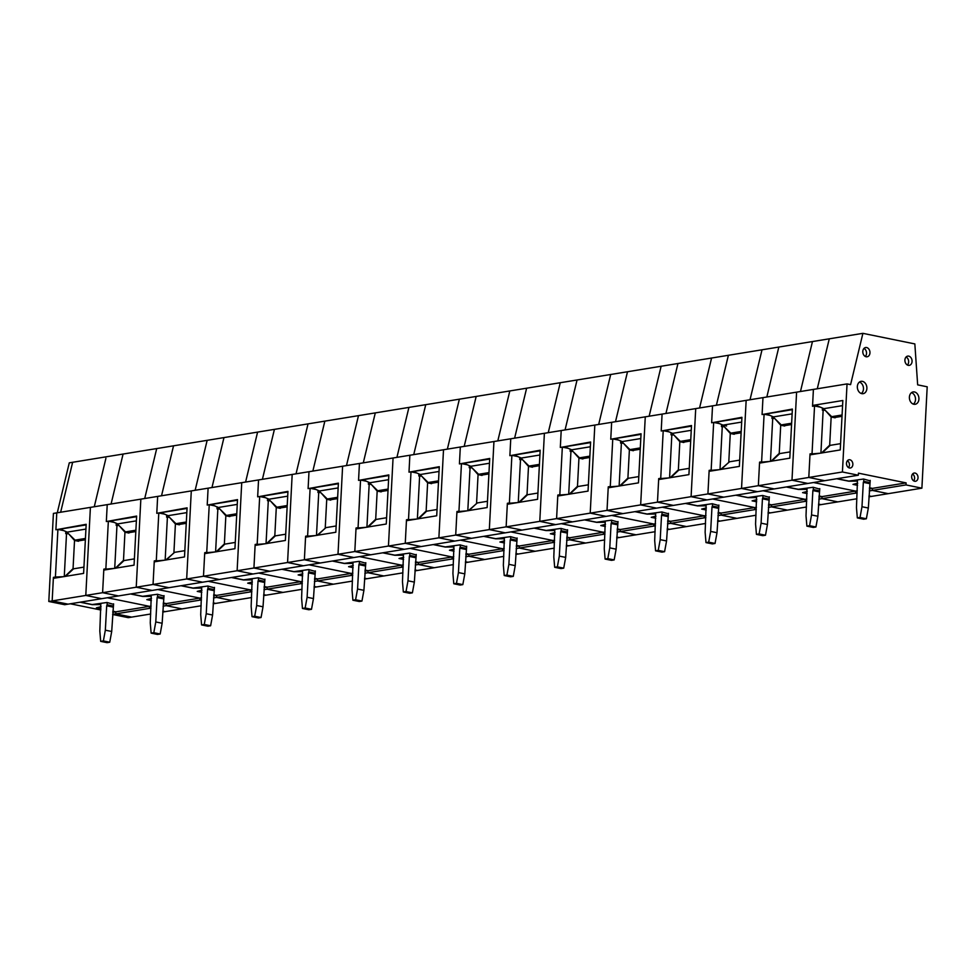 <?xml version="1.0" encoding="UTF-8"?>
<svg xmlns="http://www.w3.org/2000/svg" width="976" height="976" viewBox="0 0 976 976"><rect width="100%" height="100%" fill="white"/><g stroke="black" fill="none" stroke-linecap="round" stroke-linejoin="round"><path stroke-width="1.46" d="M65.782 532.371L66.929 532.176L75.067 540.143L78.629 540.863L85.376 539.765M818.132 453.547L810.031 453.913L808.799 477.459L791.987 480.204L796.599 392.145L791.987 480.204L741.54 488.439L746.152 400.367L741.54 488.439L691.093 496.674L695.717 408.602L691.093 496.674L640.659 504.897L645.27 416.837L640.659 504.897L590.212 513.132L594.823 425.06L590.212 513.132L539.777 521.355L544.388 433.295L539.777 521.355L489.33 529.59L493.941 441.53L489.33 529.59L438.883 537.825L443.507 449.753L438.883 537.825L388.448 546.048L393.06 457.988L388.448 546.048L338.001 554.283L342.613 466.223L338.001 554.283L287.566 562.518L292.178 474.446L287.566 562.518L237.119 570.74L241.731 482.681L237.119 570.74L186.672 578.975L191.296 490.916L186.672 578.975L136.237 587.21L140.849 499.139L136.237 587.21L85.79 595.433L90.402 507.374L85.79 595.433L52.167 600.923L53.351 578.341L83.607 573.4L86.181 524.307L57.303 529.529M86.156 524.893L60.195 529.126L67.271 532.127L85.937 529.077M61.5 577.011L53.399 577.365L52.167 600.923L68.052 604.156L52.167 600.923L48.8 601.472L53.412 513.413L56.779 512.864L55.925 529.248M65.77 532.811L68.052 533.274M60.646 512.229L72.639 462.282L60.646 512.229M112.643 614.38L115.741 613.88L131.638 617.113L115.741 613.88L115.851 611.83L115.741 613.88L150.999 608.121M96.783 607.755L100.931 608.792L96.368 607.865L101.016 606.657M112.813 611.208L115.851 611.83L112.813 611.208M111.935 568.776L103.834 569.142L102.602 592.688L118.499 595.933L101.687 598.678L85.79 595.433L101.687 598.678L64.697 604.705L48.8 601.472M151.097 606.072L149.474 606.34L149.365 608.39L149.474 606.34L107.323 597.751L149.474 606.34L112.752 612.33M201.544 597.849L199.921 598.117L199.812 600.155L199.921 598.117L157.77 589.528L199.921 598.117L166.286 603.595L163.26 602.985L166.286 603.595L166.176 605.645L182.073 608.89L165.261 611.635L162.809 611.135L165.261 611.635L162.76 612.037M150.707 614.002L128.271 617.662L112.63 614.477M105.908 458.33L94.269 506.739L105.908 458.33M814.008 406.053L812.569 405.443L842.837 400.502L840.251 449.936L809.982 454.877L808.799 477.459L824.696 480.704L808.799 477.459L842.422 471.981L858.319 475.214L858.429 473.165L906.106 482.888L905.996 484.926L921.893 488.171L927.2 386.801L917.66 384.849L914.841 343.918L862.906 333.341L829.283 338.818L817.278 388.765L829.283 338.818L812.459 341.563L812.093 343.101L812.459 341.563L778.836 347.053L766.831 397L778.836 347.053L762.024 349.798L761.658 351.323L762.024 349.798L728.389 355.288L716.396 405.235L728.389 355.288L711.577 358.033L711.211 359.558L711.577 358.033L677.954 363.511L665.949 413.458L677.954 363.511L661.142 366.256L660.764 367.793L661.142 366.256L627.507 371.746L615.502 421.693L627.507 371.746L610.695 374.491L610.329 376.016L610.695 374.491L577.06 379.981L565.067 429.928L577.06 379.981L560.248 382.726L559.882 384.251L560.248 382.726L526.625 388.204L514.62 438.151L526.625 388.204L509.814 390.949L509.448 392.486L509.814 390.949L476.178 396.439L464.186 446.386L476.178 396.439L459.367 399.184L459.001 400.709L459.367 399.184L425.743 404.674L413.739 454.609L425.743 404.674L408.92 407.407L408.554 408.944L408.92 407.407L375.296 412.897L363.292 462.844L375.296 412.897L358.485 415.642L358.119 417.167L358.485 415.642L324.849 421.132L312.857 471.079L324.849 421.132L308.038 423.877L307.672 425.402L308.038 423.877L274.415 429.367L262.41 479.301L274.415 429.367L257.603 432.1L257.225 433.637L257.603 432.1L223.968 437.59L211.975 487.536L223.968 437.59L207.156 440.335L206.79 441.86L207.156 440.335L173.533 445.825L161.528 495.771L173.533 445.825L156.709 448.57L156.343 450.095L156.709 448.57L123.086 454.047L111.081 503.994L123.086 454.047L69.284 462.831L57.279 512.778M80.422 602.143L92.183 604.547L106.957 602.497L113.558 604.327M101.028 606.84L96.77 607.938M83.936 567.117L73.566 568.813L65.514 576.352M75.067 540.143L85.449 538.447M812.569 405.443L813.411 389.4L56.779 512.864L55.888 529.761L57.913 529.431L55.412 577.036L63.513 576.682M116.229 524.136L117.376 523.953L125.501 531.908L129.064 532.64L135.823 531.542M162.382 560.541L154.281 560.907L153.049 584.465L168.946 587.698L152.122 590.443L136.237 587.21L152.122 590.443L118.499 595.933L102.602 592.688L103.785 570.106L134.054 565.165L136.628 516.072L107.75 521.294M136.591 516.67L110.642 520.903L117.718 523.892L136.372 520.855M116.205 524.576L118.486 525.039M104.871 569.35L106.896 569.02L105.859 568.813L108.348 521.196L106.335 521.526L107.226 504.629L106.36 521.013M147.23 599.52L151.378 600.557L146.815 599.63L151.451 598.422M201.446 599.898L166.176 605.645L166.286 603.595L163.199 604.107M251.991 589.614L250.356 589.882L250.246 591.932L250.356 589.882L208.205 581.293L250.356 589.882L216.733 595.372L213.695 594.75L216.733 595.372L216.623 597.422L232.52 600.655L215.708 603.4L213.256 602.9L215.708 603.4L213.195 603.802M201.154 605.779L182.073 608.89L166.176 605.645L163.077 606.157M156.343 450.095L144.716 498.516L156.343 450.095M130.869 593.908L142.63 596.312L157.392 594.262L163.992 596.104M151.475 598.605L147.217 599.715M134.383 558.882L124.001 560.578L115.961 568.117M125.501 531.908L135.884 530.212M166.676 515.901L167.823 515.718L175.948 523.685L179.511 524.405L186.257 523.307M212.817 552.318L204.728 552.684L203.484 576.23L219.38 579.476L202.569 582.208L186.672 578.975L202.569 582.208L168.946 587.698L153.049 584.465L154.232 561.871L184.501 556.942L187.075 507.849L158.185 513.071M187.038 508.435L161.089 512.668L168.153 515.67L186.819 512.62M166.652 516.341L168.933 516.804M155.318 561.127L157.331 560.797L156.294 560.578L158.795 512.973L156.782 513.303L157.661 496.394L156.807 512.79M197.664 591.297L201.812 592.334L197.25 591.395L201.898 590.199M251.881 591.663L216.623 597.422L216.733 595.372L213.634 595.872M302.426 581.391L300.803 581.647L300.693 583.697L300.803 581.647L258.652 573.058L300.803 581.647L267.168 587.137L264.142 586.515L267.168 587.137L267.07 589.187L282.955 592.42L266.143 595.165L263.691 594.665L266.143 595.165L263.642 595.58M251.588 597.544L232.52 600.655L216.623 597.422L213.524 597.922M206.79 441.86L195.151 490.281L206.79 441.86M181.304 585.685L193.065 588.077L207.839 586.027L214.439 587.869M201.91 590.37L197.652 591.48M184.83 550.659L174.448 552.355L166.396 559.895M175.948 523.685L186.331 521.989M217.111 507.679L218.258 507.483L226.395 515.45L229.958 516.182L236.704 515.072M263.264 544.083L255.163 544.449L253.931 567.995L269.827 571.241L253.016 573.986L237.119 570.74L253.016 573.986L219.38 579.476L203.484 576.23L204.679 553.648L234.935 548.707L237.51 499.614L208.632 504.836M237.485 500.2L211.524 504.433M217.087 508.118L219.38 508.581M205.765 552.892L207.778 552.562L206.741 552.355L209.242 504.738L207.217 505.068L208.108 488.171L207.241 504.555M248.111 583.062L252.259 584.099L247.697 583.172L252.333 581.964M302.328 583.428L267.07 589.187L267.168 587.137L264.081 587.637M352.873 573.156L351.238 573.424L351.14 575.462L351.238 573.424L309.099 564.836L351.238 573.424L317.615 578.902L314.589 578.292L317.615 578.902L317.505 580.952L333.402 584.197L316.59 586.942L314.138 586.442L316.59 586.942L314.089 587.345M302.035 589.309L282.955 592.42L267.07 589.187L263.971 589.687M257.225 433.637L245.598 482.046L257.225 433.637M231.751 577.45L243.512 579.854L258.286 577.804L264.886 579.634M252.357 582.147L248.099 583.245M218.258 507.483L211.524 504.446M218.6 507.435L237.266 504.385M235.265 542.424L224.883 544.12L216.843 551.66M226.395 515.45L236.765 513.754M267.558 499.444L268.705 499.261L276.83 507.215L280.393 507.947L287.139 506.849M313.711 535.861L305.61 536.214L304.378 559.773L320.262 563.006L303.451 565.751L287.566 562.518L303.451 565.751L269.827 571.241L253.931 567.995L255.114 545.413L285.382 540.472L287.957 491.379L259.067 496.601M287.92 491.977L261.971 496.211L269.034 499.2L287.7 496.162M267.534 499.883L269.815 500.346M256.2 544.657L258.225 544.327L257.188 544.12L259.677 496.503L257.664 496.833L258.542 479.936L257.688 496.32M298.546 574.827L302.706 575.864L298.144 574.937L302.78 573.729M352.763 575.206L317.505 580.952L317.615 578.902L314.528 579.415M403.308 564.921L401.685 565.189L401.575 567.239L401.685 565.189L359.534 556.601L401.685 565.189L368.062 570.679L365.024 570.057L368.062 570.679L367.952 572.729L383.849 575.962L367.025 578.707L364.573 578.207L367.025 578.707L364.524 579.11M352.47 581.086L333.402 584.197L317.505 580.952L314.406 581.464M307.672 425.402L296.045 473.824L307.672 425.402M282.198 569.228L293.959 571.619L308.721 569.569L315.321 571.411M302.804 573.912L298.546 575.023M285.712 534.201L275.33 535.885L267.278 543.425M276.83 507.215L287.212 505.519M318.005 491.209L319.14 491.026L327.277 498.992L330.84 499.712L337.586 498.614M364.146 527.626L356.045 527.992L354.813 551.538L370.709 554.783L353.898 557.528L338.001 554.283L353.898 557.528L320.262 563.006L304.378 559.773L305.561 537.19L335.829 532.249L338.391 483.157L309.514 488.378M338.367 483.742L312.405 487.976L319.481 490.977L338.147 487.927M317.981 491.648L320.262 492.124M306.647 536.434L308.66 536.105L307.623 535.885L310.124 488.281L308.099 488.61L308.989 471.701L308.135 488.098M348.993 566.605L353.141 567.642L348.578 566.702L353.227 565.507M403.21 566.971L367.952 572.729L368.062 570.679L364.963 571.18M453.755 556.698L452.132 556.954L452.022 559.004L452.132 556.954L409.981 548.366L452.132 556.954L418.497 562.444L415.471 561.834L418.497 562.444L418.387 564.494L434.283 567.727L417.472 570.472L415.02 569.972L417.472 570.472L414.971 570.887M402.917 572.851L383.849 575.962L367.952 572.729L364.853 573.229M358.119 417.167L346.48 465.589L358.119 417.167M332.633 560.993L344.394 563.384L359.168 561.334L365.768 563.176M353.239 565.69L348.981 566.788M336.147 525.966L325.777 527.662L317.725 535.202M327.277 498.992L337.659 497.296M368.44 482.986L369.587 482.791L377.712 490.757L381.287 491.489L388.033 490.379M414.593 519.391L406.492 519.757L405.26 543.315L421.156 546.548L404.345 549.293L388.448 546.048L404.345 549.293L370.709 554.783L354.813 551.538L355.996 528.955L386.264 524.014L388.838 474.922L359.961 480.143M388.802 475.507L362.852 479.753L369.928 482.742L388.594 479.692M368.416 483.425L370.697 483.889M357.082 528.199L359.107 527.87L358.07 527.662L360.559 480.046L358.546 480.375L359.436 463.478L358.57 479.863M399.44 558.37L403.588 559.407L399.025 558.479L403.661 557.272M453.657 558.736L418.387 564.494L418.497 562.444L415.41 562.945M504.202 548.463L502.567 548.732L502.457 550.781L502.567 548.732L460.416 540.143L502.567 548.732L468.944 554.209L465.906 553.599L468.944 554.209L468.834 556.259L484.73 559.504L467.919 562.249L465.467 561.749L467.919 562.249L465.418 562.652M453.364 564.616L434.283 567.727L418.387 564.494L415.3 564.994M408.554 408.944L396.927 457.354L408.554 408.944M383.08 552.758L394.841 555.161L409.603 553.111L416.203 554.941M403.686 557.455L399.428 558.565M386.594 517.731L376.211 519.427L368.172 526.967M377.712 490.757L388.094 489.061M418.887 474.751L420.034 474.568L428.159 482.522L431.721 483.254L438.468 482.156M465.027 511.168L456.939 511.522L455.707 535.08L471.591 538.313L454.779 541.058L438.883 537.825L454.779 541.058L421.156 546.548L405.26 543.315L406.443 520.72L436.711 515.779L439.285 466.699L410.396 471.908M439.249 467.284L413.299 471.518L420.363 474.507L439.029 471.469M418.863 475.19L421.144 475.654M407.529 519.964L409.542 519.635L408.517 519.427L411.006 471.811L408.993 472.14L409.871 455.243L409.017 471.628M449.875 550.135L454.023 551.172L449.46 550.244L454.108 549.037M504.092 550.513L468.834 556.259L468.944 554.209L465.845 554.722M554.636 540.228L553.014 540.497L552.904 542.546L553.014 540.497L510.863 531.908L553.014 540.497L519.378 545.987L516.353 545.364L519.378 545.987L519.281 548.036L535.165 551.269L518.354 554.014L515.901 553.514L518.354 554.014L515.853 554.417M503.799 556.393L484.73 559.504L468.834 556.259L465.735 556.771M459.001 400.709L447.362 449.131L459.001 400.709M433.515 544.535L445.288 546.926L460.05 544.876L466.65 546.719M454.121 549.22L449.875 550.33M437.041 509.509L426.658 511.192L418.606 518.744M428.159 482.522L438.541 480.839M469.322 466.516L470.469 466.333L478.606 474.299L482.168 475.019L488.915 473.921M515.474 502.933L507.374 503.299L506.141 526.845L522.038 530.09L505.226 532.835L489.33 529.59L505.226 532.835L471.591 538.313L455.707 535.08L456.89 512.498L487.146 507.557L489.72 458.464L460.843 463.685M489.696 459.049L463.734 463.283L470.81 466.284L489.476 463.234M469.297 466.955L471.591 467.431M457.976 511.741L459.989 511.412L458.952 511.192L461.453 463.588L459.428 463.917L460.318 447.008L459.452 463.405M500.322 541.912L504.47 542.949L499.907 542.022L504.555 540.814M554.539 542.278L519.281 548.036L519.378 545.987L516.292 546.487M605.083 532.005L603.449 532.262L603.351 534.311L603.449 532.262L561.31 523.673L603.449 532.262L569.825 537.752L566.8 537.142L569.825 537.752L569.716 539.801L585.612 543.034L568.801 545.779L566.348 545.279L568.801 545.779L566.3 546.194M554.246 548.158L535.165 551.269L519.281 548.036L516.182 548.536M509.448 392.486L497.809 440.896L509.448 392.486M483.962 536.3L495.723 538.691L510.497 536.641L517.097 538.484M504.568 540.997L500.31 542.095M487.475 501.274L477.105 502.969L469.053 510.509M478.606 474.299L488.976 472.604M519.769 458.293L520.916 458.11L529.041 466.064L532.603 466.796L539.35 465.686M565.921 494.698L557.821 495.064L556.588 518.622L572.485 521.855L555.661 524.6L539.777 521.355L555.661 524.6L522.038 530.09L506.141 526.845L507.325 504.263L537.593 499.322L540.167 450.229L511.278 455.45M540.131 450.827L514.181 455.06L521.257 458.049L539.911 454.999M519.744 458.732L522.026 459.196M508.411 503.506L510.436 503.177L509.399 502.969L511.888 455.353L509.875 455.682L510.753 438.785L509.899 455.17M550.769 533.677L554.917 534.714L550.354 533.787L554.99 532.579M604.986 534.043L569.716 539.801L569.825 537.752L566.739 538.264M655.518 523.77L653.896 524.039L653.786 526.088L653.896 524.039L611.745 515.45L653.896 524.039L620.272 529.529L617.235 528.907L620.272 529.529L620.163 531.566L636.059 534.811L619.235 537.556L616.783 537.056L619.235 537.556L616.734 537.959M604.693 539.923L585.612 543.034L569.716 539.801L566.617 540.301M559.882 384.251L548.256 432.661L559.882 384.251M534.409 528.065L546.17 530.468L560.932 528.419L567.532 530.261M555.015 532.762L550.757 533.872M537.922 493.039L527.54 494.734L519.488 502.274M529.041 466.064L539.423 464.369M570.216 450.058L571.363 449.875L579.488 457.829L583.05 458.561L589.797 457.463M616.356 486.475L608.268 486.829L607.023 510.387L622.92 513.62L606.108 516.365L590.212 513.132L606.108 516.365L572.485 521.855L556.588 518.622L557.772 496.028L588.04 491.099L590.602 442.006L561.725 447.228M590.578 442.592L564.628 446.825L571.692 449.814L590.358 446.776M570.191 450.497L572.473 450.961M558.858 495.271L560.871 494.942L559.834 494.734L562.335 447.118L560.309 447.447L561.2 430.55L560.346 446.935M601.204 525.442L605.352 526.479L600.789 525.552L605.437 524.344M655.421 525.82L620.163 531.566L620.272 529.529L617.174 530.029M705.965 515.535L704.343 515.804L704.233 517.853L704.343 515.804L662.192 507.215L704.343 515.804L670.707 521.294L667.682 520.672L670.707 521.294L670.61 523.343L686.494 526.576L669.682 529.321L667.23 528.821L669.682 529.321L667.181 529.736M655.128 531.7L636.059 534.811L620.163 531.566L617.064 532.079M610.329 376.016L598.691 424.438L610.329 376.016M584.844 519.842L596.604 522.233L611.379 520.184L617.979 522.026M605.449 524.527L601.192 525.637M588.369 484.816L577.987 486.499L569.935 494.051M579.488 457.829L589.87 456.146M620.651 441.835L621.797 441.64L629.935 449.607L633.497 450.326L640.244 449.228M666.803 478.24L658.702 478.606L657.47 502.152L673.367 505.397L656.555 508.142L640.659 504.897L656.555 508.142L622.92 513.62L607.023 510.387L608.207 487.805L638.475 482.864L641.049 433.771L612.172 438.993M641.025 434.357L615.063 438.59L622.139 441.591L640.805 438.541M620.626 442.274L622.908 442.738M609.292 487.048L611.318 486.719L610.281 486.499L612.769 438.895L610.756 439.224L611.647 422.327L610.781 438.712M651.651 517.219L655.799 518.256L651.236 517.329L655.872 516.121M705.868 517.585L670.61 523.343L670.707 521.294L667.621 521.794M756.412 507.313L754.777 507.569L754.68 509.618L754.777 507.569L712.639 498.992L754.777 507.569L721.154 513.059L718.129 512.449L721.154 513.059L721.044 515.108L736.941 518.354L720.129 521.086L717.677 520.586L720.129 521.086L717.628 521.501M705.575 523.465L686.494 526.576L670.61 523.343L667.511 523.844M660.764 367.793L649.138 416.203L660.764 367.793M635.291 511.607L647.051 513.998L661.826 511.949L668.414 513.791M655.896 516.304L651.639 517.402M638.804 476.581L628.422 478.277L620.382 485.816M629.935 449.607L640.305 447.911M671.098 433.6L672.244 433.417L680.37 441.372L683.932 442.104L690.679 440.993M717.25 470.005L709.149 470.371L707.917 493.929L723.802 497.162L706.99 499.907L691.093 496.674L706.99 499.907L673.367 505.397L657.47 502.152L658.654 479.57L688.922 474.629L691.496 425.536L662.606 430.758M691.459 426.134L665.51 430.367L672.574 433.356L691.24 430.306M671.073 434.039L673.355 434.503M659.739 478.813L661.752 478.484L660.728 478.277L663.216 430.66L661.203 430.989L662.082 414.092L661.228 430.477M702.086 508.984L706.246 510.021L701.671 509.094L706.319 507.886M756.302 509.362L721.044 515.108L721.154 513.059L718.055 513.571M806.847 499.078L805.224 499.346L805.115 501.396L805.224 499.346L763.073 490.757L805.224 499.346L771.601 504.836L768.563 504.214L771.601 504.836L771.491 506.873L787.388 510.119L770.564 512.864L768.112 512.363L770.564 512.864L768.063 513.266M756.01 515.23L736.941 518.354L721.044 515.108L717.946 515.621M711.211 359.558L699.572 407.968L711.211 359.558M685.725 503.372L697.498 505.775L712.26 503.726L718.861 505.568M706.331 508.069L702.086 509.179M689.251 468.346L678.869 470.042L670.817 477.581M680.37 441.372L690.752 439.676M721.532 425.365L722.679 425.182L730.817 433.149L734.379 433.869L741.126 432.771M767.685 461.782L759.584 462.136L758.352 485.694L774.249 488.927L757.437 491.672L741.54 488.439L757.437 491.672L723.802 497.162L707.917 493.929L709.101 471.335L739.357 466.406L741.931 417.313L713.053 422.535M741.906 417.899L715.945 422.132L723.021 425.121L741.687 422.083M721.52 425.804L723.802 426.268M710.186 470.578L712.199 470.249L711.162 470.042L713.663 422.425L711.638 422.754L712.529 405.857L711.675 422.242M752.533 500.761L756.681 501.798L752.118 500.859L756.766 499.651M806.749 501.127L771.491 506.873L771.601 504.836L768.502 505.336M857.294 490.843L855.671 491.111L855.562 493.161L855.671 491.111L813.52 482.522L855.671 491.111L822.036 496.601L819.01 495.979L822.036 496.601L821.926 498.651L837.823 501.884L821.011 504.629L818.559 504.128L821.011 504.629L818.51 505.043M806.457 507.008L787.388 510.119L771.491 506.873L768.393 507.386M761.658 351.323L750.019 399.745L761.658 351.323M736.172 495.149L747.933 497.54L762.707 495.491L769.308 497.333M756.778 499.834L752.52 500.944M726.571 425.975L723.021 425.121M739.686 460.123L729.316 461.819L721.264 469.358M730.817 433.149L741.199 431.453M771.979 417.142L773.126 416.947L781.251 424.914L784.814 425.634L791.573 424.536M858.319 475.214L807.872 483.449L791.987 480.204L807.872 483.449L774.249 488.927L758.352 485.694L759.535 463.112L789.804 458.171L792.378 409.078L763.5 414.3M792.341 409.664L766.392 413.897L773.468 416.898L792.122 413.848M771.955 417.582L774.236 418.045M760.621 462.356L762.646 462.026L761.609 461.819L764.098 414.202L762.085 414.532L762.976 397.635L762.11 414.019M802.98 492.526L807.128 493.563L802.565 492.636L807.201 491.428M857.196 492.892L821.926 498.651L822.036 496.601L818.949 497.101M906.106 482.888L872.483 488.366L869.445 487.756L872.483 488.366L872.373 490.416L888.27 493.661L871.458 496.406L869.006 495.906L871.458 496.406L868.945 496.808M856.904 498.773L837.823 501.884L821.926 498.651L818.827 499.151M812.093 343.101L800.466 391.51L812.093 343.101M786.619 486.914L798.38 489.318L813.142 487.268L819.742 489.098M807.225 491.611L802.967 492.709M790.133 451.888L779.751 453.584L771.711 461.123M781.251 424.914L791.634 423.218M100.833 603.485L99.82 631.082L100.687 641.366L103.383 640.927L109.739 642.22L111.703 631.484L113.582 603.839M113.46 606.084L107.104 604.791L106.689 605.803L105.335 630.191L103.383 640.927M107.104 604.791L107.226 602.546M100.687 641.366L107.043 642.659L109.739 642.22M105.335 630.191L111.703 631.484M106.689 605.803L113.045 607.096M151.28 595.262L150.267 622.859L151.134 633.131L153.818 632.692L160.174 633.997L162.138 623.249L164.017 595.616M163.907 597.849L157.551 596.556L157.124 597.568L155.782 621.956L153.818 632.692M157.551 596.556L157.661 594.311M151.134 633.131L157.49 634.437L160.174 633.997M155.782 621.956L162.138 623.249M157.124 597.568L163.48 598.861M201.727 587.027L200.714 614.624L201.568 624.908L204.265 624.469L210.621 625.762L212.585 615.026L214.464 587.381M214.342 589.626L207.986 588.333L207.571 589.333L206.229 613.721L204.265 624.469M207.986 588.333L208.108 586.088M201.568 624.908L207.925 626.202L210.621 625.762M206.229 613.721L212.585 615.026M207.571 589.333L213.927 590.639M252.162 578.792L251.149 606.389L252.015 616.673L254.699 616.234L261.056 617.527L263.02 606.791L264.911 579.146M264.789 581.391L258.433 580.098L258.018 581.11L256.664 605.498L254.699 616.234M258.433 580.098L258.555 577.853M252.015 616.673L258.372 617.967L261.056 617.527M256.664 605.498L263.02 606.791M258.018 581.11L264.374 582.404M302.609 570.57L301.596 598.166L302.45 608.451L305.146 608.011L311.503 609.305L313.467 598.556L315.346 570.923M315.236 573.168L308.88 571.863L308.453 572.875L307.111 597.263L305.146 608.011M308.88 571.863L308.989 569.618M302.45 608.451L308.819 609.744L311.503 609.305M307.111 597.263L313.467 598.556M308.453 572.875L314.809 574.169M353.044 562.335L352.031 589.931L352.897 600.216L355.593 599.776L361.95 601.07L363.914 590.334L365.793 562.688M365.671 564.933L359.314 563.64L358.9 564.64L357.558 589.028L355.593 599.776M359.314 563.64L359.436 561.395M352.897 600.216L359.253 601.509L361.95 601.07M357.558 589.028L363.914 590.334M358.9 564.64L365.256 565.946M403.491 554.1L402.478 581.696L403.344 591.981L406.028 591.541L412.384 592.835L414.349 582.099L416.227 554.453M416.118 556.698L409.761 555.405L409.334 556.418L407.992 580.805L406.028 591.541M409.761 555.405L409.871 553.16M403.344 591.981L409.7 593.274L412.384 592.835M407.992 580.805L414.349 582.099M409.334 556.418L415.691 557.711M453.938 545.877L452.925 573.473L453.779 583.758L456.475 583.319L462.831 584.612L464.796 573.864L466.674 546.231M466.552 548.475L460.196 547.17L459.781 548.183L458.439 572.57L456.475 583.319M460.196 547.17L460.318 544.925M453.779 583.758L460.135 585.051L462.831 584.612M458.439 572.57L464.796 573.864M459.781 548.183L466.138 549.476M504.372 537.642L503.36 565.238L504.226 575.523L506.91 575.084L513.278 576.377L515.23 565.641L517.121 537.996M516.999 540.24L510.643 538.947L510.228 539.948L508.874 564.335L506.91 575.084M510.643 538.947L510.765 536.702M504.226 575.523L510.582 576.816L513.278 576.377M508.874 564.335L515.23 565.641M510.228 539.948L516.585 541.253M554.819 529.419L553.807 557.015L554.673 567.288L557.357 566.849L563.713 568.154L565.677 557.406L567.556 529.761M567.446 532.005L561.09 530.712L560.663 531.725L559.321 556.113L557.357 566.849M561.09 530.712L561.2 528.467M554.673 567.288L561.029 568.593L563.713 568.154M559.321 556.113L565.677 557.406M560.663 531.725L567.019 533.018M605.266 521.184L604.254 548.78L605.108 559.065L607.804 558.626L614.16 559.919L616.124 549.171L618.003 521.538M617.881 523.783L611.525 522.477L611.11 523.49L609.768 547.878L607.804 558.626M611.525 522.477L611.647 520.245M605.108 559.065L611.464 560.358L614.16 559.919M609.768 547.878L616.124 549.171M611.11 523.49L617.466 524.783M655.701 512.949L654.689 540.545L655.555 550.83L658.239 550.391L664.595 551.684L666.559 540.948L668.45 513.303M668.328 515.548L661.972 514.254L661.545 515.267L660.203 539.655L658.239 550.391M661.972 514.254L662.082 512.01M655.555 550.83L661.911 552.123L664.595 551.684M660.203 539.655L666.559 540.948M661.545 515.267L667.913 516.56M706.148 504.726L705.136 532.323L705.99 542.595L708.686 542.156L715.042 543.461L717.006 532.713L718.885 505.068M718.775 507.313L712.407 506.019L711.992 507.032L710.65 531.42L708.686 542.156M712.407 506.019L712.529 503.775M705.99 542.595L712.346 543.9L715.042 543.461M710.65 531.42L717.006 532.713M711.992 507.032L718.348 508.325M756.583 496.491L755.57 524.088L756.437 534.372L759.121 533.933L765.489 535.226L767.453 524.478L769.332 496.845M769.21 499.09L762.854 497.797L762.439 498.797L761.085 523.185L759.121 533.933M762.854 497.797L762.976 495.552M756.437 534.372L762.793 535.665L765.489 535.226M761.085 523.185L767.453 524.478M762.439 498.797L768.795 500.09M807.03 488.256L806.017 515.853L806.884 526.137L809.568 525.698L815.924 526.991L817.888 516.255L819.767 488.61M819.657 490.855L813.301 489.562L812.874 490.574L811.532 514.962L809.568 525.698M813.301 489.562L813.411 487.317M806.884 526.137L813.24 527.43L815.924 526.991M811.532 514.962L817.888 516.255M812.874 490.574L819.23 491.867M857.477 480.033L856.464 507.63L857.318 517.902L860.015 517.475L866.371 518.768L868.335 508.02L870.214 480.387M870.092 482.62L863.736 481.327L863.321 482.339L861.979 506.727L860.015 517.475M863.736 481.327L863.858 479.082M857.318 517.902L863.675 519.208L866.371 518.768M861.979 506.727L868.335 508.02M863.321 482.339L869.677 483.632M53.399 577.365L55.412 577.036M54.436 577.585L56.449 577.255M65.831 531.517L65.721 533.604L66.514 533.774L64.27 576.56M63.684 530.602L57.913 529.431M100.87 610.012L70.333 603.79M100.784 604.559L92.183 604.669L80.081 602.204M68.71 533.921L74.53 540.46L78.495 541.265M66.514 533.774L67.783 533.726M73.81 568.776L73.054 568.618L64.794 576.548M73.054 568.618L74.53 540.46M915.061 473.067A4.172 3.16 80.7 0 0 914.122 473.055A4.172 3.16 80.7 0 0 911.669 477.118A4.172 3.16 80.7 0 0 914.622 481.253A4.172 3.16 80.7 0 0 915.464 481.278A4.172 3.16 80.7 0 0 918.026 477.264A4.172 3.16 80.7 0 0 915.061 473.067M914.475 391.962A6.259 4.734 80.7 0 0 913.072 391.949A6.259 4.734 80.7 0 0 909.4 398.062A6.259 4.734 80.7 0 0 913.841 404.259A6.259 4.734 80.7 0 0 915.085 404.296A6.259 4.734 80.7 0 0 918.928 398.269A6.259 4.734 80.7 0 0 914.475 391.962M862.43 381.36A6.259 4.734 80.7 0 0 861.027 381.348A6.259 4.734 80.7 0 0 857.355 387.448A6.259 4.734 80.7 0 0 861.796 393.645A6.259 4.734 80.7 0 0 863.04 393.694A6.259 4.734 80.7 0 0 866.883 387.667A6.259 4.734 80.7 0 0 862.43 381.36M908.729 356.13A4.697 3.55 80.7 0 0 907.668 356.118A4.697 3.55 80.7 0 0 904.911 360.693A4.697 3.55 80.7 0 0 908.241 365.341A4.697 3.55 80.7 0 0 909.181 365.378A4.697 3.55 80.7 0 0 912.06 360.852A4.697 3.55 80.7 0 0 908.729 356.13M866.615 347.541A4.697 3.55 80.7 0 0 865.566 347.529A4.697 3.55 80.7 0 0 862.808 352.116A4.697 3.55 80.7 0 0 866.139 356.765A4.697 3.55 80.7 0 0 867.078 356.789A4.697 3.55 80.7 0 0 869.958 352.275A4.697 3.55 80.7 0 0 866.615 347.541M849.889 459.781A4.172 3.16 80.7 0 0 848.949 459.781A4.172 3.16 80.7 0 0 846.497 463.844A4.172 3.16 80.7 0 0 849.462 467.98A4.172 3.16 80.7 0 0 850.291 468.004A4.172 3.16 80.7 0 0 852.853 463.99A4.172 3.16 80.7 0 0 849.889 459.781M848.498 467.589A4.099 3.099 80.7 0 0 847.388 460.745M865.297 356.46A4.612 3.489 80.7 0 0 866.456 352.141A4.612 3.489 80.7 0 0 863.98 348.42M907.399 365.036A4.612 3.489 80.7 0 0 908.571 360.717A4.612 3.489 80.7 0 0 906.094 356.996M861.283 393.511A6.185 4.673 80.7 0 0 863.37 387.301A6.185 4.673 80.7 0 0 859.417 382.08M913.329 404.113A6.185 4.673 80.7 0 0 915.415 397.903A6.185 4.673 80.7 0 0 911.462 392.681M913.67 480.863A4.099 3.099 80.7 0 0 912.548 474.019M837.054 478.679L848.815 481.083L863.589 479.033L870.189 480.875M857.66 483.376L853.402 484.486L857.562 485.328L853 484.401L857.648 483.193M822.402 409.347L824.683 409.81M811.068 454.121L813.081 453.791L812.044 453.584L814.545 405.967L812.532 406.297L813.411 389.4L847.046 383.91L842.422 471.981M847.046 383.91L850.584 384.642L862.906 333.341M905.996 484.926L872.373 490.416L872.483 488.366L869.384 488.878M921.893 488.171L888.27 493.661L872.373 490.416L869.274 490.928M822.426 408.907L823.903 408.663L816.839 405.674L814.753 406.016M823.903 408.663L842.569 405.626M840.58 443.653L830.198 445.349L822.146 452.888M842.081 414.983L831.698 416.679L823.573 408.724M831.698 416.679L835.261 417.411L842.007 416.313M103.834 569.142L105.859 568.813M106.896 569.02L113.96 568.447M116.278 523.282L116.168 525.381L116.961 525.539L114.717 568.325M114.119 522.38L108.348 521.196M151.219 596.336L142.63 596.434L130.528 593.969M119.157 525.686L124.965 532.225L128.942 533.042M116.961 525.539L118.218 525.503M124.257 560.541L123.488 560.383L115.241 568.313M123.488 560.383L124.965 532.225M154.281 560.907L156.294 560.578M157.331 560.797L164.395 560.224M166.713 515.06L166.603 517.146L167.396 517.304L165.164 560.09M164.566 514.145L158.795 512.973M201.666 588.101L193.065 588.199L180.975 585.734M169.592 517.463L175.412 524.002L179.389 524.807M167.396 517.304L168.665 517.268M174.692 552.306L165.688 560.09M173.935 552.16L175.412 524.002M204.728 552.684L206.741 552.355M207.778 552.562L214.842 551.989M217.16 506.825L217.05 508.911L217.843 509.082L215.598 551.867M215.013 505.91L209.242 504.738M252.113 579.878L243.512 579.976L231.41 577.511M220.039 509.228L225.846 515.767L229.824 516.572M217.843 509.082L219.112 509.033M225.139 544.083L224.382 543.925L216.123 551.855M224.382 543.925L225.846 515.767M255.163 544.449L257.188 544.12M258.225 544.327L265.277 543.754M267.607 498.59L267.497 500.688L268.29 500.847L266.045 543.632M265.448 497.687L259.677 496.503M302.548 571.643L293.947 571.741L281.857 569.276M270.486 500.993L276.293 507.532L280.271 508.35M268.29 500.847L269.547 500.81M275.574 535.848L274.817 535.69L266.57 543.62M274.817 535.69L276.293 507.532M305.61 536.214L307.623 535.885M308.66 536.105L315.724 535.531M318.042 490.367L317.932 492.453L318.725 492.612L316.492 535.397M315.895 489.452L310.124 488.281M352.995 563.408L344.394 563.506L332.304 561.041M320.921 492.77L326.74 499.309L330.705 500.115M318.725 492.612L319.994 492.575M326.021 527.613L317.005 535.397M325.264 527.467L326.74 499.309M356.045 527.992L358.07 527.662M359.107 527.87L366.171 527.296M368.489 482.132L368.379 484.23L369.172 484.389L366.927 527.174M366.342 481.217L360.559 480.046M403.43 555.185L394.841 555.283L382.738 552.819M371.368 484.535L377.175 491.074L381.152 491.88M369.172 484.389L370.429 484.352M376.468 519.391L375.699 519.232L367.452 527.162M375.699 519.232L377.175 491.074M406.492 519.757L408.517 519.427M409.542 519.635L416.606 519.061M418.924 473.897L418.814 475.995L419.619 476.154L417.374 518.939M416.776 472.994L411.006 471.811M453.877 546.95L445.276 547.048L433.185 544.584M421.803 476.3L427.622 482.839L431.599 483.657M419.619 476.154L420.876 476.117M426.902 511.156L426.146 510.997L417.899 518.927M426.146 510.997L427.622 482.839M456.939 511.522L458.952 511.192M459.989 511.412L467.053 510.838M469.371 465.674L469.261 467.76L470.054 467.931L467.809 510.704M467.223 464.759L461.453 463.588M504.324 538.715L495.723 538.813L483.62 536.349M472.25 468.077L478.069 474.617L482.034 475.422M470.054 467.931L471.323 467.882M477.349 502.921L468.334 510.704M476.593 502.774L478.069 474.617M507.374 503.299L509.399 502.969M510.436 503.177L517.487 502.603M519.818 457.439L519.708 459.537L520.501 459.696L518.256 502.481M517.658 456.524L511.888 455.353M554.758 530.493L546.17 530.59L534.067 528.126M522.697 459.842L528.504 466.382L532.481 467.187M520.501 459.696L521.757 459.659M527.784 494.698L527.028 494.539L518.781 502.469M527.028 494.539L528.504 466.382M557.821 495.064L559.834 494.734M560.871 494.942L567.934 494.368M570.252 449.204L570.143 451.302L570.936 451.461L568.703 494.246M568.105 448.301L562.335 447.118M605.205 522.258L596.604 522.355L584.514 519.891M573.132 451.607L578.951 458.147L582.916 458.964M570.936 451.461L572.204 451.424M578.231 486.463L577.475 486.304L569.215 494.246M577.475 486.304L578.951 458.147M608.268 486.829L610.281 486.499M611.318 486.719L618.381 486.146M620.699 440.981L620.59 443.067L621.383 443.238L619.138 486.024M618.552 440.066L612.769 438.895M655.652 514.023L647.051 514.132L634.949 511.668M623.579 443.385L629.386 449.924L633.363 450.729M621.383 443.238L622.651 443.189M628.678 478.24L627.91 478.081L619.662 486.011M627.91 478.081L629.386 449.924M658.702 478.606L660.728 478.277M661.752 478.484L668.816 477.911M671.134 432.746L671.024 434.845L671.83 435.003L669.585 477.789M668.987 431.843L663.216 430.66M706.087 505.8L697.486 505.897L685.396 503.433M674.013 435.15L679.833 441.689L683.81 442.506M671.83 435.003L673.086 434.967M679.113 470.005L678.357 469.846L670.109 477.776M678.357 469.846L679.833 441.689M709.149 470.371L711.162 470.042M712.199 470.249L719.263 469.676M721.581 424.523L721.471 426.61L722.264 426.768L720.02 469.554M719.434 423.608L713.663 422.425M756.534 497.565L747.933 497.662L735.831 495.198M724.46 426.927L730.28 433.466L734.245 434.271M722.264 426.768L723.533 426.732M729.56 461.77L720.544 469.554M728.804 461.624L730.28 433.466M759.584 462.136L761.609 461.819M762.646 462.026L769.71 461.453M772.028 416.288L771.918 418.375L772.711 418.545L770.467 461.331M769.869 415.373L764.098 414.202M806.969 489.342L798.38 489.44L786.278 486.975M774.907 418.692L780.715 425.231L784.692 426.036M772.711 418.545L773.968 418.497M780.007 453.547L779.238 453.389L770.991 461.319M779.238 453.389L780.715 425.231M810.031 453.913L812.044 453.584M813.081 453.791L820.145 453.218M822.463 408.053L822.353 410.152L823.146 410.31L820.914 453.096M820.316 407.151L814.545 405.967M857.416 481.107L848.815 481.205L836.725 478.74M825.342 410.457L831.162 416.996L835.139 417.813M823.146 410.31L824.415 410.274M830.442 445.312L829.685 445.154L821.438 453.084M829.685 445.154L831.162 416.996"/></g></svg>
